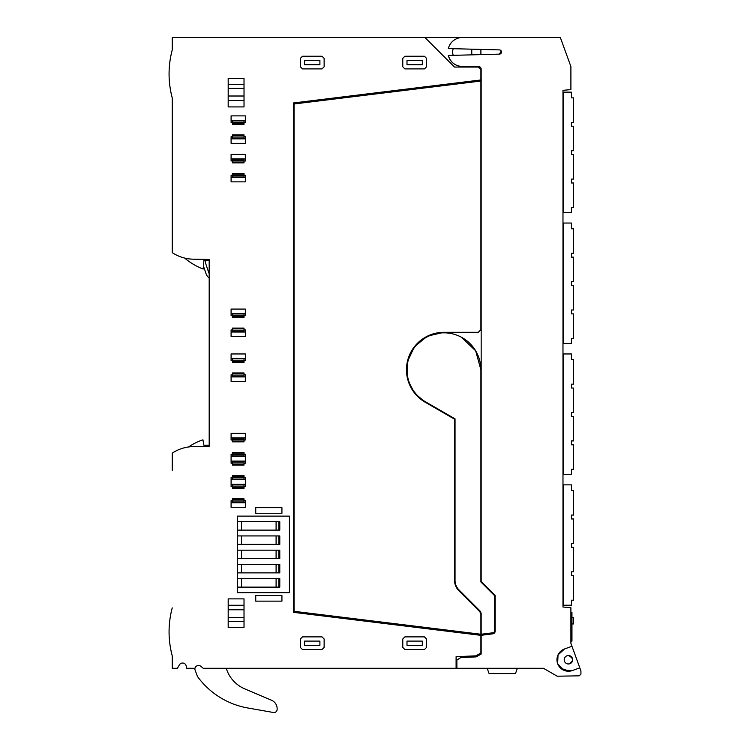 <?xml version="1.0" encoding="UTF-8"?>
<svg xmlns="http://www.w3.org/2000/svg" width="750" height="750" viewBox="0 0 750 750"><rect width="100%" height="100%" fill="white"/><g stroke="black" fill="none" stroke-linecap="round" stroke-linejoin="round"><path stroke-width="1.12" d="M480.9 49.416L480.9 54.609M501.487 52.012L501.253 51.047L499.434 54.131A2.109 2.109 0 0 0 501.487 52.012A2.109 2.109 0 0 0 499.434 49.903L448.322 48.562A14.513 14.513 0 0 1 462.422 37.5L560.334 37.5L570.9 66.534L570.9 89.625L562.978 90.319L562.978 607.022L570.9 607.716L570.9 643.369L580.931 670.931L580.931 674.091L579.206 675.825L557.175 676.209L543.459 668.288L553.762 674.241M462.366 37.5L172.238 37.5L172.238 49.941A92.372 92.372 0 0 0 172.238 97.903C168.019 81.919 168.019 65.925 172.238 49.941M471.769 54.853L471.769 49.181M448.322 55.462C450.487 62.381 455.194 66.075 462.422 66.534A14.513 14.513 0 0 1 448.322 55.462L499.434 54.131M172.238 97.903L172.238 252.647A39.591 39.591 0 0 0 184.631 258.056L184.631 258.056A64.987 64.987 0 0 0 203.156 269.053L203.906 260.522L209.184 260.522M172.238 252.647C178.659 256.828 185.691 259.012 193.35 259.191L209.184 259.462L209.184 446.325L193.35 446.597C185.691 446.775 178.659 448.959 172.238 453.141L172.238 470.4M424.95 37.5L454.509 67.059L478.266 67.059L480.9 69.703L480.9 79.95L293.512 102.956L293.512 612.337L480.9 635.344L480.9 652.978L475.959 655.837L456.094 656.7L456.094 668.288L203.222 668.288L200.916 666.356A3.694 3.694 0 0 0 194.963 668.288L186.272 668.288L186.272 666.731A3.694 3.694 0 0 0 179.372 664.884L177.413 668.288L172.238 668.288L172.238 655.847C168.019 639.862 168.019 623.869 172.238 607.884M453.244 48.694A9.769 9.769 0 0 0 453.244 55.341M480.9 668.288L487.162 668.288L489.084 673.566L515.475 673.566L517.397 668.288L543.459 668.288L456.881 668.288L456.881 660.084L460.837 657.562L476.222 656.887L481.163 654.038L481.163 635.297L492.975 633.816A2.644 2.644 0 0 0 495.15 631.219L495.15 595.444L481.163 581.456L481.163 69.169A2.644 2.644 0 0 0 478.528 66.534L462.422 66.534M571.95 646.266L564.516 648.975A11.484 11.484 0 0 0 557.653 663.694A11.484 11.484 0 0 0 572.362 670.547L579.806 667.847M569.513 671.194L560.747 668.288M456.881 668.288L456.094 668.288M172.134 655.462A92.372 92.372 0 0 1 172.219 607.969M172.238 453.141A39.591 39.591 0 0 1 188.531 446.981A58.069 58.069 0 0 1 202.95 439.819L203.906 445.266L209.184 445.266L209.184 446.325M193.35 259.191A39.591 39.591 0 0 1 184.631 258.056M480.113 67.059L478.266 67.059M244.022 360.544L245.344 360.544L245.344 353.953L231.094 353.953L231.094 360.544L232.416 360.544M244.022 329.934L245.344 329.934L245.344 336.534L231.094 336.534L231.094 329.934L232.416 329.934M231.094 313.566L231.094 309.084L245.344 309.084L245.344 313.566L231.094 313.566L231.094 315.684L232.416 315.684M245.344 313.566L245.344 315.684L244.022 315.684M244.022 175.275L245.344 175.275L245.344 181.866L231.094 181.866L231.094 175.275L232.416 175.275M231.094 158.906L231.094 154.416L245.344 154.416L245.344 158.906L231.094 158.906L231.094 161.016L232.416 160.65M245.344 158.906L245.344 161.016L244.022 161.016M244.022 136.734L245.344 136.734L245.344 143.334L231.094 143.334L231.094 136.734L232.416 136.734M232.416 122.119L231.094 122.484L231.094 115.884L245.344 115.884L245.344 120.375L231.094 120.375M244.022 122.484L245.344 122.484L245.344 120.375M324.131 647.438L322.013 649.547L302.484 649.547L300.375 647.438L300.375 638.991L302.484 636.881L322.013 636.881L324.131 638.991L324.131 647.438M404.887 636.881L424.425 636.881L426.534 638.991L426.534 647.438L424.425 649.547L404.887 649.547L402.778 647.438L402.778 638.991L404.887 636.881M426.534 66.797L426.534 58.35L424.425 56.241L404.887 56.241L402.778 58.35L402.778 66.797L404.887 68.906L424.425 68.906L426.534 66.797M324.131 66.797L324.131 58.35L322.013 56.241L302.484 56.241L300.375 58.35L300.375 66.797L302.484 68.906L322.013 68.906L324.131 66.797M245.344 376.913L231.094 376.913L231.094 381.394L245.344 381.394L245.344 374.803L244.022 374.803M232.416 374.803L231.094 374.803L231.094 376.913M244.022 439.988L245.344 439.988L245.344 433.387L231.094 433.387L231.094 439.988L232.416 439.988L232.416 438.263L244.022 438.263L244.022 439.678L232.416 439.678L232.416 441.834L244.022 441.834L244.022 439.678M244.022 463.219L245.344 463.219L245.344 454.237L244.022 454.237M232.416 454.237L231.094 454.237L231.094 463.219L232.416 463.219M255.741 513.263L281.925 513.263L281.925 507.656L255.741 507.656L255.741 513.263M244.022 84.356L244.022 78.412L228.188 78.412L228.188 88.397L244.022 88.397L244.022 84.356L228.188 84.356M228.188 88.397L228.188 106.913L244.022 106.913L244.022 88.397M237.3 521.672L237.3 592.669L289.425 592.669L289.425 516.131L237.3 516.131L237.3 521.672L279.788 521.672L279.788 530.119L237.3 530.119M244.022 486.441L245.344 486.441L245.344 477.469L244.022 477.469M232.416 486.441L231.094 486.441L231.094 477.469L232.416 477.469M245.344 502.809L231.094 502.809L231.094 507.291L245.344 507.291L245.344 500.691L244.022 500.691M231.094 502.809L231.094 500.691L232.416 500.691M244.022 605.259L244.022 598.875L228.188 598.875L228.188 627.375L244.022 627.375L244.022 605.259L228.188 605.259M255.741 601.144L281.925 601.144L281.925 595.547L255.741 595.547L255.741 601.144M564.516 648.975L558.047 654.891L557.634 663.638M557.672 663.741L563.616 670.172L572.362 670.547M407.044 371.597L407.034 368.325M461.428 337.228L475.659 350.822L480.9 369.788L480.9 581.981L494.625 595.706L494.625 631.416A1.322 1.322 0 0 1 493.538 632.709L481.163 634.237L481.163 614.297A5.278 5.278 0 0 0 479.616 610.566L458.897 589.837A13.2 13.2 0 0 1 455.034 580.509L455.034 418.847L425.475 401.784A36.947 36.947 0 0 1 443.953 332.831A36.947 36.947 0 0 1 480.9 369.788M480.347 612.6L479.353 611.222A5.278 5.278 0 0 1 480.9 614.953L480.9 634.247L294.037 611.306L294.037 103.978L480.9 81.037L480.9 329.672L478.266 332.306L443.953 332.306L427.547 336.084L414.459 346.659L407.316 361.903L407.559 378.731M408.122 380.775L414.628 393.131L425.212 402.244L454.509 419.156L454.509 580.031C454.566 584.231 456.066 587.841 458.991 590.859L479.353 611.222M245.344 358.434L231.094 358.434M245.344 332.044L231.094 332.044M245.344 177.384L231.094 177.384M245.344 138.844L231.094 138.844M304.594 641.1L304.594 645.328L319.903 645.328L319.903 641.1L304.594 641.1M406.997 645.328L422.306 645.328L422.306 641.1L406.997 641.1L406.997 645.328M406.997 64.688L406.997 60.459L422.306 60.459L422.306 64.688L406.997 64.688M319.903 64.688L304.594 64.688L304.594 60.459L319.903 60.459L319.903 64.688M245.344 437.878L231.094 437.878M245.344 456.356L231.094 456.356M245.344 461.1L231.094 461.1M279.281 530.119L279.281 521.672M237.431 521.672L237.431 530.119M237.3 544.378L279.788 544.378L279.788 535.931L237.3 535.931M237.3 558.628L279.788 558.628L279.788 550.181L237.3 550.181M237.3 572.878L279.788 572.878L279.788 564.431L237.3 564.431M237.3 587.128L279.788 587.128L279.788 578.681L237.3 578.681M279.281 587.128L279.281 578.681M237.431 578.681L237.431 587.128M279.281 572.878L279.281 564.431M237.431 564.431L237.431 572.878M279.281 558.628L279.281 550.181M237.431 550.181L237.431 558.628M279.281 544.378L279.281 535.931M237.431 535.931L237.431 544.378M245.344 479.578L231.094 479.578M245.344 484.331L231.094 484.331M568.444 663.984A4.219 4.219 0 0 0 572.663 659.766A4.219 4.219 0 0 0 568.444 655.538A4.219 4.219 0 0 0 564.216 659.766A4.219 4.219 0 0 0 568.444 663.984C573.891 661.172 573.891 658.359 568.444 655.538M443.953 332.306A37.481 37.481 0 0 0 425.212 402.244M454.509 580.031A15.309 15.309 0 0 0 458.991 590.859M244.022 122.175L244.022 120.759L232.416 120.759L232.416 122.175L244.022 122.175L244.022 124.331L232.416 124.331L232.416 122.175M232.416 135.694L232.416 134.887L244.022 134.887L244.022 138.469L232.416 138.469L232.416 135.694L244.022 135.694M244.022 137.053L232.416 137.053M244.022 160.706L244.022 159.291L232.416 159.291L232.416 160.706L244.022 160.706L244.022 162.863L232.416 162.863L232.416 160.706M232.416 174.225L232.416 173.419L244.022 173.419L244.022 177L232.416 177L232.416 174.225L244.022 174.225M244.022 175.584L232.416 175.584M244.022 316.725L232.416 316.725L232.416 317.531L244.022 317.531L244.022 313.95L232.416 313.95L232.416 315.309M244.022 315.366L232.416 315.366L232.416 316.725M232.416 328.884L232.416 328.087L244.022 328.087L244.022 331.659L232.416 331.659L232.416 328.884L244.022 328.884M244.022 330.244L232.416 330.244M244.022 361.594L232.416 361.594L232.416 362.391L244.022 362.391L244.022 358.819L232.416 358.819L232.416 360.178M244.022 360.234L232.416 360.234L232.416 361.594M232.416 373.753L232.416 372.956L244.022 372.956L244.022 376.528L232.416 376.528L232.416 373.753L244.022 373.753M244.022 375.113L232.416 375.113M232.416 453.197L232.416 452.391L244.022 452.391L244.022 455.972L232.416 455.972L232.416 453.197L244.022 453.197M244.022 454.556L232.416 454.556M244.022 462.9L244.022 461.484L232.416 461.484L232.416 462.9L244.022 462.9L244.022 465.066L232.416 465.066L232.416 462.9M232.416 476.419L232.416 475.622L244.022 475.622L244.022 479.194L232.416 479.194L232.416 476.419L244.022 476.419M244.022 477.778L232.416 477.778M244.022 486.131L244.022 484.716L232.416 484.716L232.416 486.131L244.022 486.131L244.022 488.288L232.416 488.288L232.416 486.131M232.416 499.65L232.416 498.844L244.022 498.844L244.022 502.425L232.416 502.425L232.416 499.65L244.022 499.65M244.022 501.009L232.416 501.009M570.9 612.6L571.959 612.6L571.959 641.1L570.9 641.1M494.625 631.416L493.538 632.709M571.959 617.616L573.544 617.616L573.544 623.944L571.959 623.944M194.963 668.288A3.694 3.694 0 0 0 194.85 669.366L197.419 676.416A79.181 79.181 0 0 0 248.831 708.159L273.431 712.5A3.169 3.169 0 0 0 277.022 710.278A9.234 9.234 0 0 0 271.519 700.237L244.762 688.875A32.7 32.7 0 0 1 226.809 669.966L226.2 668.288M271.519 700.237L262.566 696.441M194.456 668.288L194.85 669.366M209.184 278.044A9.234 9.234 0 0 1 206.034 273.647L203.438 265.931M203.906 260.55L205.341 260.616A8.972 8.972 0 0 0 205.8 263.869L208.781 272.719A6.337 6.337 0 0 0 209.184 273.656M571.425 605.212L571.425 600.197L571.425 605.212L562.978 605.212M562.978 484.856L563.513 484.856L563.513 605.212M571.425 488.034L571.425 484.856L563.513 484.856M571.425 484.856L571.425 490.584L573.544 490.584L573.544 515.081L571.425 515.081L571.425 518.953L571.425 516.591M571.425 518.953L573.544 518.953L573.544 543.45L571.425 543.45L571.425 547.331L571.425 544.969M571.425 547.331L573.544 547.331L573.544 571.819L571.425 571.819L571.425 575.7L571.425 573.337M571.425 490.584L571.425 488.222M571.425 575.7L573.544 575.7L573.544 600.197L571.425 600.197M571.425 474.3L571.425 469.284L571.425 474.3L562.978 474.3M562.978 353.953L563.513 353.953L563.513 474.3M571.425 357.122L571.425 353.953L563.513 353.953M571.425 353.953L571.425 359.681L573.544 359.681L573.544 384.169L571.425 384.169L571.425 388.05L571.425 385.688M571.425 388.05L573.544 388.05L573.544 412.538L571.425 412.538L571.425 416.419L571.425 414.056M571.425 416.419L573.544 416.419L573.544 440.916L571.425 440.916L571.425 444.797L571.425 442.434M571.425 359.681L571.425 357.309M571.425 444.797L573.544 444.797L573.544 469.284L571.425 469.284M571.425 343.397L571.425 338.381L571.425 343.397L562.978 343.397M562.978 223.041L563.513 223.041L563.513 343.397M571.425 226.219L571.425 223.041L563.513 223.041M571.425 223.041L571.425 228.769L573.544 228.769L573.544 253.266L571.425 253.266L571.425 257.137L571.425 254.775M571.425 257.137L573.544 257.137L573.544 281.634L571.425 281.634L571.425 285.516L571.425 283.153M571.425 285.516L573.544 285.516L573.544 310.003L571.425 310.003L571.425 313.884L571.425 311.522M571.425 228.769L571.425 226.406M571.425 313.884L573.544 313.884L573.544 338.381L571.425 338.381M571.425 212.484L571.425 207.469L571.425 212.484L562.978 212.484M562.978 92.138L563.513 92.138L563.513 212.484M571.425 95.306L571.425 92.138L563.513 92.138M571.425 92.138L571.425 97.856L573.544 97.856L573.544 122.353L571.425 122.353L571.425 126.234L571.425 123.872M571.425 126.234L573.544 126.234L573.544 150.722L571.425 150.722L571.425 154.603L571.425 152.241M571.425 154.603L573.544 154.603L573.544 179.1L571.425 179.1L571.425 182.981L571.425 180.609M571.425 97.856L571.425 95.494M571.425 182.981L573.544 182.981L573.544 207.469L571.425 207.469M228.188 96.009L244.022 96.009M228.188 100.537L244.022 100.537M228.188 609.778L244.022 609.778M228.188 617.391L244.022 617.391M228.188 621.431L244.022 621.431M244.022 123.525L232.416 123.525M244.022 162.066L232.416 162.066M244.022 441.038L232.416 441.038M244.022 464.259L232.416 464.259M244.022 487.491L232.416 487.491M276.094 521.672L276.094 530.119M241.519 521.672L241.519 530.119M278.822 521.672L278.822 530.119M276.094 535.931L276.094 544.378M241.519 535.931L241.519 544.378M278.822 535.931L278.822 544.378M276.094 550.181L276.094 558.628M241.519 550.181L241.519 558.628M278.822 550.181L278.822 558.628M276.094 564.431L276.094 572.878M241.519 564.431L241.519 572.878M278.822 564.431L278.822 572.878M276.094 578.681L276.094 587.128M241.519 578.681L241.519 587.128M278.822 578.681L278.822 587.128"/></g></svg>

